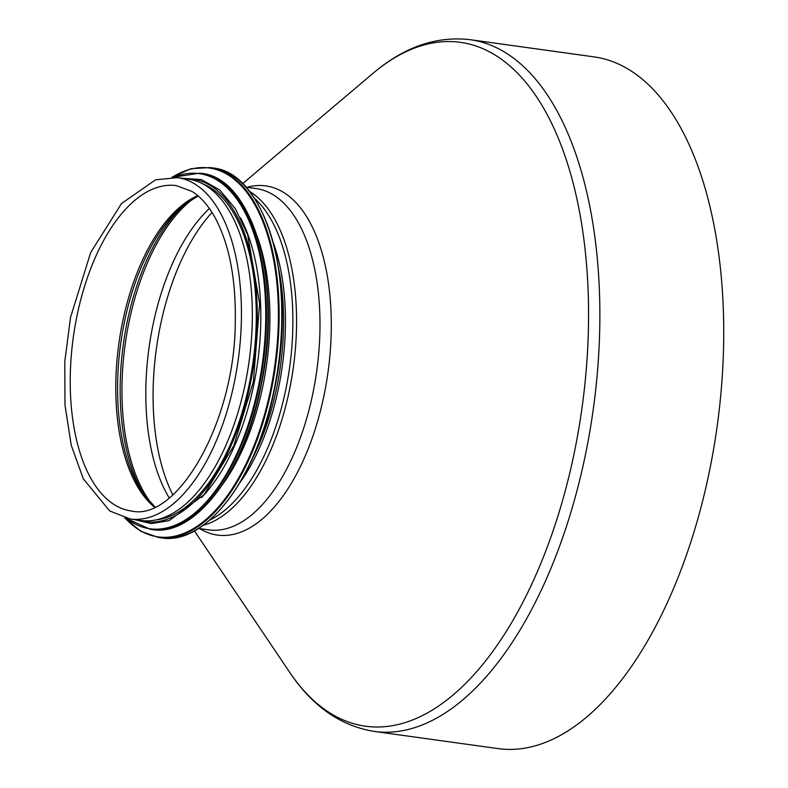 <?xml version="1.0" encoding="UTF-8"?>
<svg xmlns="http://www.w3.org/2000/svg" width="788" height="788" viewBox="0 0 788 788"><rect width="100%" height="100%" fill="white"/><g stroke="black" fill="none" stroke-linecap="round" stroke-linejoin="round"><path stroke-width="1.18" d="M594.063 56.884A349.173 172.7 97.9 0 1 717.129 426.485A349.173 172.7 97.9 0 1 498.065 748.6L374.211 731.412A349.173 172.7 -82.1 0 0 593.265 409.297A349.173 172.7 -82.1 0 0 470.209 39.695L594.063 56.884M177.467 177.645L188.352 179.152A172.296 85.212 97.9 0 1 245.876 380.614A172.296 85.212 97.9 0 1 140.973 520.464L130.099 518.957L109.64 510.929L83.301 478.799L71.255 445.279L64.98 405.042L64.793 361.702L70.516 317.446L90.718 252.436L121.5 203.54L155.591 179.792L177.467 177.645A172.296 85.212 97.9 0 1 238.193 360.017A172.296 85.212 97.9 0 1 130.099 518.957M222.718 484.295A170.907 84.533 -82.1 0 0 263.517 382.899A170.907 84.533 -82.1 0 0 257.144 236.213M201.58 497.543A170.907 84.533 -82.1 0 0 254.425 381.638A170.907 84.533 -82.1 0 0 240.419 217.715M155.935 519.922A170.907 84.533 -82.1 0 0 249.885 381.008A170.907 84.533 -82.1 0 0 202.585 183.752M242.586 183.683L372.754 73.55A345.213 170.74 97.9 0 1 582.036 407.731A345.213 170.74 97.9 0 1 289.659 672.292C312.383 706.265 340.564 725.965 374.211 731.412M199.728 528.62A176.256 87.172 -82.1 0 0 327.966 372.478A176.256 87.172 -82.1 0 0 247.097 187.308M245.895 187.14L256.011 188.539A172.296 85.212 97.9 0 1 316.737 370.912A172.296 85.212 97.9 0 1 208.643 529.861L198.527 528.452M249.441 191.346A172.296 85.212 97.9 0 1 293.313 367.661A172.296 85.212 97.9 0 1 203.087 525.369M172.838 494.864A174.867 86.493 97.9 0 1 212.031 212.464M209.401 208.524A170.907 84.533 -82.1 0 0 152.212 328.704A170.907 84.533 -82.1 0 0 169.233 497.937M152.074 504.281A170.907 84.533 97.9 0 1 128.346 325.395A170.907 84.533 97.9 0 1 194.616 197.758M254.406 198.251A171.035 84.592 97.9 0 1 289.659 367.159A171.035 84.592 97.9 0 1 209.736 520.08M273.318 242.645A166.258 82.228 97.9 0 1 240.025 482.512M278.853 269.683A165.628 81.922 97.9 0 1 252.712 458.005M145.445 496.696A169.962 84.06 97.9 0 1 126.513 325.247A169.962 84.06 97.9 0 1 186.165 203.245M154.99 506.96L143.771 494.411A165.184 81.696 97.9 0 1 123.746 325.405A165.184 81.696 97.9 0 1 183.939 204.978L198.152 195.966M154.517 507.176A164.239 81.233 97.9 0 1 121.923 325.257A164.239 81.233 97.9 0 1 197.758 195.631M76.367 318.943A164.239 81.233 97.9 0 1 176.354 185.623L191.957 191.395C201.019 197.03 209.017 206.298 215.922 219.212C229.584 245.757 236.026 280.104 235.267 322.253C234.932 422.496 176.886 522.07 131.202 510.979A164.239 81.233 97.9 0 1 76.367 318.943M217.931 511.993A186.185 92.088 -82.1 0 0 275.022 386.228A186.185 92.088 -82.1 0 0 260.079 208.259M274.805 386.268A186.736 92.363 -82.1 0 0 212.455 167.913C266.009 172.198 297.165 281.887 275.091 386.268C258.356 476.553 206.407 546.045 161.116 537.849A186.736 92.363 -82.1 0 0 274.805 386.268M161.116 537.849L158.457 537.475A186.736 92.363 -82.1 0 0 272.156 385.893A186.736 92.363 -82.1 0 0 209.795 167.548L190.982 168.711L171.942 177.221M125.056 517.962A186.214 92.097 -82.1 0 0 271.427 385.736A186.214 92.097 -82.1 0 0 172.345 177.221M206.495 504.645A179.24 88.65 -82.1 0 0 261.468 383.559A179.24 88.65 -82.1 0 0 247.077 212.218M261.252 383.598A179.792 88.926 -82.1 0 0 201.216 173.37C252.79 177.497 282.784 283.109 261.537 383.598C245.423 470.515 195.404 537.436 151.788 529.536A179.792 88.926 -82.1 0 0 261.252 383.598M151.788 529.536L150.311 529.339A179.792 88.926 -82.1 0 0 259.774 383.392A179.792 88.926 -82.1 0 0 199.738 173.163L173.025 177.251M126.307 518.268A179.29 88.68 -82.1 0 0 259.055 383.234A179.29 88.68 -82.1 0 0 173.636 177.27M138.855 520.178A172.848 85.488 -82.1 0 0 250.801 381.362A172.848 85.488 -82.1 0 0 186.224 178.856M372.754 73.55C403.87 47.053 436.355 35.765 470.209 39.695M194.4 530.885L289.659 672.292M212.455 167.913L209.795 167.548M124.662 517.864L140.678 531.23L158.457 537.475M201.216 173.37L199.738 173.163M125.716 518.13L150.311 529.339M133.97 519.499L151.188 523.596L169.154 520.641L204.23 494.569L233.8 445.712L253.362 381.796L259.626 303.547L247.678 234.972L235.464 208.84L219.803 190.026L201.413 179.585L181.338 178.177"/></g></svg>
